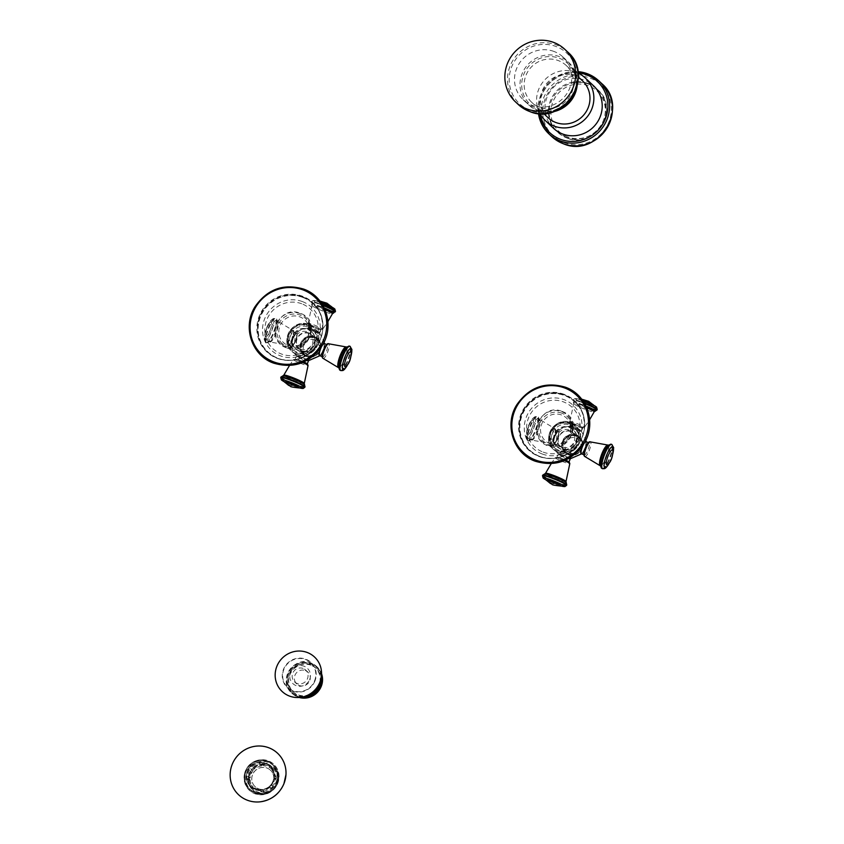 <?xml version="1.0" encoding="UTF-8"?>
<svg xmlns="http://www.w3.org/2000/svg" width="844" height="844" viewBox="0 0 844 844"><rect width="100%" height="100%" fill="white"/><g stroke="black" fill="none" stroke-linecap="round" stroke-linejoin="round"><path stroke-width="0.63" stroke-dasharray="4.22 3.17" d="M310.961 665.22A16.437 15.846 -46.7 0 0 289.914 674.789A16.437 15.846 -46.7 0 0 298.702 695.54A16.437 15.846 133.3 0 0 319.749 685.972A16.437 15.846 133.3 0 0 310.961 665.22M319.728 682.564A16.437 15.846 133.3 0 0 310.128 664.428A16.437 15.846 -46.7 0 0 289.081 673.997A16.437 15.846 -46.7 0 0 297.869 694.76A16.437 15.846 133.3 0 0 307.902 695.118M305.349 670.537A8.113 7.818 133.3 0 1 308.978 682.152A8.113 7.818 133.3 0 1 299.303 685.507A8.113 7.818 -46.7 0 1 295.674 673.881A8.113 7.818 -46.7 0 1 305.349 670.537M303.123 668.437A8.113 7.818 -46.7 0 0 294.545 681.825A8.113 7.818 -46.7 0 0 306.752 680.064A8.113 7.818 -46.7 0 0 303.123 668.437M314.569 680.855A16.901 16.289 -46.7 0 0 305.528 659.512A16.901 16.289 -46.7 0 0 283.901 669.355A16.901 16.289 133.3 0 0 292.931 690.698A16.901 16.289 133.3 0 0 314.569 680.855M553.558 128.33A29.202 28.158 133.3 0 1 549.634 92.186A29.202 28.158 133.3 0 1 584.459 80.138A29.202 28.158 -46.7 0 1 593.596 85.824M539.917 113.581A29.202 28.158 133.3 0 1 544 80.718A29.202 28.158 133.3 0 1 576.114 72.278A29.202 28.158 -46.7 0 1 578.056 73.09M547.925 117.58A25.236 24.328 133.3 0 1 544.538 86.352A25.236 24.328 133.3 0 1 574.637 75.939A25.236 24.328 133.3 0 1 582.529 80.855M531.614 102.219A25.236 24.328 -46.7 0 1 528.228 70.98A25.236 24.328 -46.7 0 1 558.317 60.578A25.236 24.328 133.3 0 1 566.219 65.484A25.236 24.328 133.3 0 1 569.605 96.722A25.236 24.328 133.3 0 1 539.506 107.135A25.236 24.328 -46.7 0 1 531.614 102.219L543.663 113.56M554.023 51.473A29.202 28.158 -46.7 0 0 519.208 63.522A29.202 28.158 -46.7 0 0 523.122 99.666A29.202 28.158 -46.7 0 0 532.258 105.352A29.202 28.158 133.3 0 0 567.084 93.304A29.202 28.158 133.3 0 0 563.159 57.16A29.202 28.158 133.3 0 0 554.023 51.473M587.93 83.419A29.202 28.158 -46.7 0 0 553.115 95.467A29.202 28.158 -46.7 0 0 557.029 131.611A29.202 28.158 -46.7 0 0 566.166 137.298A29.202 28.158 -46.7 0 0 600.991 125.25A29.202 28.158 -46.7 0 0 597.067 89.105A29.202 28.158 -46.7 0 0 587.93 83.419M262.378 764.284L264.014 765.824A12.882 12.428 133.3 0 1 270.85 768.388L269.215 766.848A12.882 12.428 -46.7 0 0 262.378 764.284L262.473 763.219L264.067 765.202A13.515 13.029 133.3 0 0 261.524 765.308L259.952 764.379A12.882 12.428 -46.7 0 0 253.126 767.481L254.371 768.557A13.515 13.029 133.3 0 0 252.578 770.424L251.417 769.264A12.882 12.428 -46.7 0 0 248.611 776.216L247.556 776.153A13.968 13.472 133.3 0 1 250.594 768.62L252.578 770.424M261.587 765.919A12.882 12.428 133.3 0 0 254.761 769.021L254.371 768.557M264.014 765.824L264.067 765.202M262.473 763.219A13.968 13.472 133.3 0 1 269.89 766.004L270.998 767.048L270.85 768.388M271.24 767.892A13.515 13.029 133.3 0 1 273.045 769.622L272.57 770.034A12.882 12.428 133.3 0 1 275.418 776.765L273.783 775.225A12.882 12.428 -46.7 0 0 270.935 768.494L271.747 767.787L273.045 769.622M271.747 767.787A13.968 13.472 133.3 0 1 274.838 775.077L275.956 776.132L275.418 776.765M276.03 776.68A13.515 13.029 133.3 0 1 276.041 779.223L275.429 779.191A12.882 12.428 133.3 0 1 272.612 786.144L270.987 784.604A12.882 12.428 -46.7 0 0 273.794 777.651L274.849 777.714L276.041 779.223M274.849 777.714A13.968 13.472 133.3 0 1 271.8 785.247L272.612 786.144M273.097 786.524A13.515 13.029 133.3 0 1 271.304 788.391L270.903 787.927A12.882 12.428 133.3 0 1 264.088 791.028L262.452 789.488A12.882 12.428 -46.7 0 0 269.278 786.386L271.061 788.233A13.968 13.472 -46.7 0 0 272.918 786.291M269.953 787.178A13.968 13.472 133.3 0 1 262.558 790.543L263.666 791.588L264.088 791.028M264.151 791.64A13.515 13.029 133.3 0 1 261.608 791.746L261.661 791.123A12.882 12.428 133.3 0 1 254.825 788.56L253.189 787.019A12.882 12.428 -46.7 0 0 260.026 789.583L259.931 790.649L261.039 791.693A13.968 13.472 -46.7 0 0 263.666 791.588M259.931 790.649A13.968 13.472 133.3 0 1 252.514 787.874L253.633 788.918L254.825 788.56M254.434 789.056A13.515 13.029 133.3 0 1 252.63 787.325L253.105 786.914A12.882 12.428 133.3 0 1 250.257 780.183L248.621 778.643A12.882 12.428 -46.7 0 0 251.47 785.374L250.647 786.081L251.765 787.125A13.968 13.472 -46.7 0 0 253.633 788.918M250.647 786.081A13.968 13.472 133.3 0 1 247.566 778.79L250.257 780.183M249.634 780.267A13.515 13.029 133.3 0 1 249.634 777.725L250.246 777.757A12.882 12.428 133.3 0 1 253.052 770.804M270.555 770.277A11.267 10.867 133.3 0 0 252.609 774.644A11.267 10.867 -46.7 0 0 255.11 786.671A11.267 10.867 -46.7 0 0 273.055 782.304A11.267 10.867 133.3 0 0 270.555 770.277L270.491 770.213A11.267 10.867 133.3 0 1 272.992 782.24A11.267 10.867 -46.7 0 1 255.046 786.608L255.11 786.671M250.594 768.62L251.417 769.264M251.712 769.675A13.968 13.472 133.3 0 1 253.569 767.734M254.761 769.021L253.126 767.481M252.451 766.69A13.968 13.472 133.3 0 1 259.846 763.324L261.524 765.308M259.846 763.324L259.952 764.379M260.954 764.369A13.968 13.472 133.3 0 1 263.592 764.274M269.89 766.004L269.215 766.848M270.998 767.048A13.968 13.472 133.3 0 1 272.865 768.831M275.956 776.132A13.968 13.472 133.3 0 1 275.956 778.759M250.974 786.492A13.968 13.472 -46.7 0 1 247.872 771.574A13.968 13.472 133.3 0 1 274.194 777.155A13.968 13.472 133.3 0 1 273.234 781.08A13.968 13.472 -46.7 0 1 250.974 786.492L252.736 788.148M247.556 776.153L248.663 777.208A13.968 13.472 -46.7 0 0 248.674 779.835M247.387 771.247A14.242 13.726 -46.7 0 0 261.988 789.931A14.242 13.726 -46.7 0 0 273.234 780.943A14.274 13.768 133.3 0 1 250.52 786.481A14.274 13.768 133.3 0 1 247.355 771.237A14.274 13.768 133.3 0 1 270.101 765.708A14.274 13.768 133.3 0 1 273.266 780.953A14.242 13.726 133.3 0 0 263.676 762.396A14.242 13.726 133.3 0 0 247.387 771.247M253.506 789.298A14.274 13.768 -46.7 0 1 250.341 774.053A14.274 13.768 133.3 0 1 273.087 768.515A14.274 13.768 133.3 0 1 276.252 783.759A14.274 13.768 -46.7 0 1 253.506 789.298L250.52 786.481M272.253 764.442A16.669 16.078 133.3 0 0 245.699 770.91A16.669 16.078 -46.7 0 0 249.391 788.718A16.669 16.078 -46.7 0 0 275.956 782.251A16.669 16.078 133.3 0 0 272.253 764.442L273.54 765.656A16.669 16.078 133.3 0 1 277.243 783.464A16.669 16.078 -46.7 0 1 250.679 789.931C261.693 797.274 270.639 795.28 277.528 783.96C279.955 777.039 278.625 770.941 273.54 765.656A16.669 16.078 133.3 0 0 246.975 772.123A16.669 16.078 -46.7 0 0 250.679 789.931L249.391 788.718M276.199 782.346A16.943 16.331 -46.7 0 0 272.443 764.253A16.943 16.331 -46.7 0 0 245.446 770.815A16.943 16.331 -46.7 0 0 249.212 788.908A16.943 16.331 -46.7 0 0 276.199 782.346M245.361 771.194A17.84 17.207 133.3 0 1 268.202 760.803A17.84 17.207 133.3 0 1 277.75 783.337A17.84 17.207 -46.7 0 1 254.909 793.729A17.84 17.207 -46.7 0 1 245.361 771.194M271.8 785.247L270.987 784.604M275.429 779.191L273.794 777.651M270.903 787.927L269.278 786.386M262.558 790.543L262.452 789.488M261.039 791.693L261.608 791.746M261.661 791.123L260.026 789.583M252.514 787.874L253.189 787.019M251.765 787.125L252.63 787.325M253.105 786.914L251.47 785.374M247.566 778.79L248.621 778.643M248.663 777.208L249.634 777.725M250.246 777.757L248.611 776.216M274.838 775.077L273.783 775.225M272.57 770.034L270.935 768.494M255.046 786.608A11.267 10.867 -46.7 0 1 252.546 774.581A11.267 10.867 133.3 0 1 270.491 770.213M308.113 360.314A6.13 0.612 22 0 1 303.724 359.344A6.13 0.612 22 0 1 296.982 356.147A6.13 0.612 22 0 1 300.707 356.875A6.13 0.612 22 0 1 307.67 359.987M308.313 360.715L308.44 360.715A6.446 0.644 22 0 1 308.313 360.715A6.446 0.644 22 0 1 303.787 359.396A6.446 0.644 22 0 1 296.677 356.01A6.446 0.644 22 0 1 301.297 357.054A6.446 0.644 22 0 1 307.722 359.955M312.428 329.519A6.446 0.644 -158 0 0 307.912 328.2A6.446 0.644 -158 0 0 314.917 331.861A6.446 0.644 -158 0 0 319.549 332.905A6.446 0.644 -158 0 0 312.428 329.519M309.242 333.085A9.769 9.421 -46.7 0 0 296.74 338.771A9.769 9.421 -46.7 0 0 301.962 351.115A9.769 9.421 133.3 0 0 314.464 345.418A9.769 9.421 133.3 0 0 309.242 333.085M295.811 340.554A6.446 1.583 110.5 0 0 297.267 334.424A6.446 1.583 110.5 0 0 295.527 334.161A6.446 1.583 110.5 0 0 293.322 338.212A6.446 1.583 110.5 0 0 291.855 343.941A6.446 1.583 110.5 0 0 293.1 345.122A6.446 1.583 110.5 0 0 295.811 340.554M323.99 343.54A6.446 1.583 -69.5 0 1 324.36 344.974A6.446 1.583 -69.5 0 1 322.904 350.714A6.446 1.583 -69.5 0 1 320.688 354.754A6.446 1.583 -69.5 0 1 319.475 355.598M320.456 348.245A6.446 1.583 -69.5 0 1 323.284 343.666M309.073 333.496A9.316 8.989 -46.7 0 0 299.209 348.878A9.316 8.989 -46.7 0 0 302.131 350.693A9.316 8.989 133.3 0 0 311.995 335.311A9.316 8.989 133.3 0 0 309.073 333.496M300.39 349.057A9.316 8.989 -46.7 0 0 310.254 333.675A9.316 8.989 -46.7 0 0 296.223 335.712A9.316 8.989 -46.7 0 0 300.39 349.057M311.879 331.945A11.7 11.278 133.3 0 0 308.218 329.666A11.7 11.278 -46.7 0 0 295.843 348.973A11.7 11.278 -46.7 0 0 299.504 351.252A11.7 11.278 133.3 0 0 311.879 331.945L311.331 331.418A11.7 11.278 133.3 0 1 298.945 350.724A11.7 11.278 -46.7 0 1 293.712 333.971A11.7 11.278 -46.7 0 1 307.67 329.139A11.7 11.278 133.3 0 1 311.331 331.418M299.863 313.514A18.199 17.555 -46.7 0 0 276.558 324.107A18.199 17.555 -46.7 0 0 286.295 347.095A18.199 17.555 -46.7 0 0 309.6 336.503A18.199 17.555 -46.7 0 0 299.863 313.514M301.719 303.756A27.23 26.259 -46.7 0 0 266.852 319.612A27.23 26.259 -46.7 0 0 281.421 354.005A27.23 26.259 133.3 0 0 316.289 338.149A27.23 26.259 133.3 0 0 301.719 303.756M308.113 328.601A6.13 0.612 -158 0 0 314.854 331.808A6.13 0.612 -158 0 0 319.232 332.779A6.13 0.612 -158 0 0 312.491 329.582A6.13 0.612 -158 0 0 308.113 328.601M309.126 325.162A6.488 0.644 22 0 1 308.999 324.929A6.488 0.644 22 0 1 314.506 326.47A6.488 0.644 22 0 1 320.91 329.571A6.488 0.644 22 0 1 321.036 329.793A6.488 0.644 22 0 1 315.529 328.263A6.488 0.644 22 0 1 309.126 325.162M301.973 343.497A9.368 9.041 -46.7 0 0 306.984 355.335A9.368 9.041 -46.7 0 0 318.979 349.88A9.368 9.041 -46.7 0 0 313.968 338.043A9.368 9.041 -46.7 0 0 301.973 343.497M323.579 343.782A6.13 1.509 -69.5 0 1 323.938 343.888A6.13 1.509 -69.5 0 1 322.841 350.65A6.13 1.509 -69.5 0 1 319.37 355.187A6.13 1.509 -69.5 0 1 319.317 355.134M320.678 347.939A6.13 1.509 -69.5 0 1 323.073 344.057M322.503 356.748A6.488 1.593 110.5 0 0 322.651 356.843A6.488 1.593 110.5 0 0 326.301 351.632A6.488 1.593 110.5 0 0 327.345 344.774A6.488 1.593 110.5 0 0 327.208 344.69A6.488 1.593 110.5 0 0 327.177 344.679M292.277 345.038A6.13 1.509 110.5 0 0 295.748 340.491A6.13 1.509 110.5 0 0 296.845 333.728A6.13 1.509 110.5 0 0 293.385 338.265A6.13 1.509 110.5 0 0 292.277 345.038M288.87 344.141A6.488 1.593 -69.5 0 1 289.914 337.283A6.488 1.593 -69.5 0 1 293.575 332.082A6.488 1.593 -69.5 0 1 293.712 332.167A6.488 1.593 -69.5 0 1 292.668 339.024A6.488 1.593 -69.5 0 1 289.017 344.225A6.488 1.593 -69.5 0 1 288.87 344.141M302.648 362.487A7.849 0.781 -158 0 0 293.533 359.607L296.349 359.185L303.84 361.971A6.488 0.644 -158 0 0 295.189 359.122A6.488 0.644 -158 0 0 295.316 359.344A6.488 0.644 -158 0 0 301.709 362.445A6.488 0.644 -158 0 0 307.216 363.986A6.488 0.644 -158 0 0 307.089 363.764M580.978 430.894A6.13 0.612 -158 0 0 574.226 427.697A6.13 0.612 -158 0 0 569.848 426.726A6.13 0.612 -158 0 0 576.6 429.923A6.13 0.612 -158 0 0 580.978 430.894M576.663 429.986A6.446 0.644 -158 0 0 581.284 431.02A6.446 0.644 -158 0 0 574.173 427.644A6.446 0.644 -158 0 0 569.647 426.325A6.446 0.644 -158 0 0 576.663 429.986M570.048 458.841L570.185 458.83A6.446 0.644 22 0 1 570.048 458.841A6.446 0.644 22 0 1 565.533 457.522A6.446 0.644 22 0 1 558.411 454.135A6.446 0.644 22 0 1 563.043 455.18A6.446 0.644 22 0 1 569.468 458.07M563.697 449.23A9.769 9.421 -46.7 0 0 576.209 443.543A9.769 9.421 -46.7 0 0 570.987 431.21A9.769 9.421 133.3 0 0 558.475 436.897A9.769 9.421 133.3 0 0 563.697 449.23M585.736 441.655A6.446 1.583 -69.5 0 1 586.095 443.089A6.446 1.583 -69.5 0 1 584.639 448.829A6.446 1.583 -69.5 0 1 582.434 452.869A6.446 1.583 -69.5 0 1 581.21 453.713M582.202 446.36A6.446 1.583 -69.5 0 1 585.019 441.792M557.546 438.669A6.446 1.583 110.5 0 0 559.013 432.55A6.446 1.583 110.5 0 0 557.272 432.286A6.446 1.583 110.5 0 0 555.057 436.327A6.446 1.583 110.5 0 0 553.601 442.066A6.446 1.583 110.5 0 0 554.846 443.237A6.446 1.583 110.5 0 0 557.546 438.669M563.866 448.818A9.316 8.989 -46.7 0 0 573.73 433.436A9.316 8.989 -46.7 0 0 570.818 431.622A9.316 8.989 133.3 0 0 560.954 447.003A9.316 8.989 133.3 0 0 563.866 448.818M569.078 429.986A9.316 8.989 -46.7 0 0 559.213 445.358A9.316 8.989 -46.7 0 0 573.245 443.332A9.316 8.989 -46.7 0 0 569.078 429.986M557.589 447.098A11.7 11.278 133.3 0 0 561.249 449.367A11.7 11.278 -46.7 0 0 573.625 430.06A11.7 11.278 -46.7 0 0 569.964 427.792A11.7 11.278 133.3 0 0 557.589 447.098L557.029 446.571A11.7 11.278 133.3 0 1 569.405 427.264A11.7 11.278 -46.7 0 1 574.637 444.018A11.7 11.278 -46.7 0 1 560.69 448.85A11.7 11.278 133.3 0 1 557.029 446.571M548.041 445.221A18.199 17.555 -46.7 0 0 571.346 434.618A18.199 17.555 -46.7 0 0 561.608 411.629A18.199 17.555 -46.7 0 0 538.303 422.232A18.199 17.555 -46.7 0 0 548.041 445.221M543.167 452.131A27.23 26.259 -46.7 0 0 578.034 436.264A27.23 26.259 -46.7 0 0 563.465 401.881A27.23 26.259 133.3 0 0 528.597 417.738A27.23 26.259 133.3 0 0 543.167 452.131M569.848 458.429A6.13 0.612 22 0 1 565.469 457.459A6.13 0.612 22 0 1 558.728 454.262A6.13 0.612 22 0 1 562.442 454.99A6.13 0.612 22 0 1 569.405 458.102M564.393 460.613A7.849 0.781 -158 0 0 555.268 457.722L558.095 457.311L565.575 460.096A6.488 0.644 -158 0 0 556.924 457.248A6.488 0.644 -158 0 0 557.051 457.469A6.488 0.644 -158 0 0 563.454 460.571A6.488 0.644 -158 0 0 568.961 462.101A6.488 0.644 -158 0 0 568.835 461.879M580.725 447.995A9.368 9.041 -46.7 0 0 575.714 436.158A9.368 9.041 -46.7 0 0 563.708 441.623A9.368 9.041 -46.7 0 0 568.719 453.46A9.368 9.041 -46.7 0 0 580.725 447.995M554.023 443.153A6.13 1.509 110.5 0 0 557.483 438.616A6.13 1.509 110.5 0 0 558.591 431.843A6.13 1.509 110.5 0 0 555.12 436.39A6.13 1.509 110.5 0 0 554.023 443.153M550.615 442.267A6.488 1.593 -69.5 0 1 551.659 435.409A6.488 1.593 -69.5 0 1 555.31 430.197A6.488 1.593 -69.5 0 1 555.457 430.292A6.488 1.593 -69.5 0 1 554.413 437.15A6.488 1.593 -69.5 0 1 550.752 442.351A6.488 1.593 -69.5 0 1 550.615 442.267M585.325 441.908A6.13 1.509 -69.5 0 1 585.683 442.003A6.13 1.509 -69.5 0 1 584.576 448.776A6.13 1.509 -69.5 0 1 581.115 453.312A6.13 1.509 -69.5 0 1 581.062 453.26M582.413 446.054A6.13 1.509 -69.5 0 1 584.808 442.182M584.248 454.874A6.488 1.593 110.5 0 0 584.386 454.958A6.488 1.593 110.5 0 0 588.046 449.757A6.488 1.593 110.5 0 0 589.091 442.9A6.488 1.593 110.5 0 0 588.943 442.805A6.488 1.593 110.5 0 0 588.922 442.805M582.645 427.697A6.488 0.644 22 0 1 582.771 427.919A6.488 0.644 22 0 1 577.264 426.378A6.488 0.644 22 0 1 570.871 423.277A6.488 0.644 22 0 1 570.744 423.055A6.488 0.644 22 0 1 576.252 424.595A6.488 0.644 22 0 1 582.645 427.697M300.422 697.355A18.199 17.555 133.3 0 1 297.352 696.522A18.199 17.555 133.3 0 1 291.655 692.977L299.209 697.482A18.199 17.555 133.3 0 1 297.911 697.038A18.199 17.555 133.3 0 1 292.214 693.494A18.199 17.555 133.3 0 1 289.766 670.959A18.199 17.555 133.3 0 1 311.478 663.458A18.199 17.555 133.3 0 1 317.175 666.992A18.199 17.555 133.3 0 1 321.564 673.755M321.564 673.744L317.175 666.992L310.908 662.92C293.786 655.324 277.328 680.992 291.655 692.977A18.199 17.555 133.3 0 1 289.207 670.442A18.199 17.555 133.3 0 1 310.919 662.93A18.199 17.555 133.3 0 1 316.616 666.475A18.199 17.555 133.3 0 1 321.511 674.957M298.312 696.511A17.481 16.859 133.3 0 1 288.964 674.43A17.481 16.859 133.3 0 1 311.352 664.249A17.481 16.859 133.3 0 1 320.699 686.33A17.481 16.859 133.3 0 1 298.312 696.511M303.407 696.785A17.481 16.859 133.3 0 1 297.478 695.72A17.481 16.859 133.3 0 1 288.131 673.639A17.481 16.859 133.3 0 1 310.518 663.458A17.481 16.859 133.3 0 1 321.121 677.975M309.664 679.504A10.539 10.16 -46.7 0 0 304.03 666.201A10.539 10.16 -46.7 0 0 290.536 672.341A10.539 10.16 133.3 0 0 296.17 685.644A10.539 10.16 133.3 0 0 309.664 679.504M314.928 680.981A17.291 16.669 133.3 0 1 292.784 691.057A17.291 16.669 133.3 0 1 283.542 669.218A17.291 16.669 -46.7 0 1 305.676 659.153A17.291 16.669 -46.7 0 1 314.928 680.981M601.74 83.588A36.408 35.1 -46.7 0 0 590.346 76.509A36.408 35.1 -46.7 0 0 546.923 91.521A36.408 35.1 -46.7 0 0 551.807 136.591M564.014 142.615A34.963 33.718 -46.7 0 0 608.788 122.253A34.963 33.718 -46.7 0 0 590.083 78.102A34.963 33.718 -46.7 0 0 545.319 98.463A34.963 33.718 -46.7 0 0 564.014 142.615M538.44 113.476L539.896 97.334L548.262 83.24L561.84 74.04L577.866 71.624A36.408 35.1 -46.7 0 0 538.461 113.476M578.024 72.848A34.963 33.718 -46.7 0 0 539.664 113.571M538.567 109.456A27.757 26.765 -46.7 0 0 574.11 93.294A27.757 26.765 -46.7 0 0 559.266 58.247A27.757 26.765 -46.7 0 0 523.723 74.409A27.757 26.765 -46.7 0 0 538.567 109.456M577.074 86.077A29.202 28.158 -46.7 0 0 568.656 62.34A29.202 28.158 -46.7 0 0 559.519 56.654A29.202 28.158 -46.7 0 0 524.704 68.702A29.202 28.158 -46.7 0 0 528.618 104.846A29.202 28.158 -46.7 0 0 537.755 110.532A29.202 28.158 -46.7 0 0 552.809 111.83M530.243 110.342A34.604 33.37 133.3 0 1 511.738 66.644A34.604 33.37 133.3 0 1 556.038 46.494A34.604 33.37 133.3 0 1 574.553 90.192A34.604 33.37 133.3 0 1 530.243 110.342M518.153 104.392A36.049 34.762 133.3 0 1 513.31 59.766A36.049 34.762 133.3 0 1 556.301 44.901A36.049 34.762 133.3 0 1 567.579 51.917M566.936 138.015A29.202 28.158 -46.7 0 0 601.751 125.967A29.202 28.158 -46.7 0 0 597.837 89.823A29.202 28.158 -46.7 0 0 588.701 84.136A29.202 28.158 133.3 0 0 553.875 96.184A29.202 28.158 133.3 0 0 557.8 132.329A29.202 28.158 133.3 0 0 566.936 138.015M567.748 136.95A27.757 26.765 133.3 0 1 552.904 101.892A27.757 26.765 133.3 0 1 588.437 85.729A27.757 26.765 -46.7 0 1 603.291 120.787A27.757 26.765 -46.7 0 1 567.748 136.95M249.613 773.779A15.076 14.538 -46.7 0 0 257.673 792.811A15.076 14.538 -46.7 0 0 276.98 784.034A15.076 14.538 -46.7 0 0 268.909 765.002A15.076 14.538 -46.7 0 0 249.613 773.779M277.233 784.108A15.403 14.854 -46.7 0 0 268.993 764.653A15.403 14.854 -46.7 0 0 249.275 773.631A15.403 14.854 -46.7 0 0 257.515 793.075A15.403 14.854 -46.7 0 0 277.233 784.108M246.037 771.374A16.943 16.331 -46.7 0 0 249.803 789.467A16.943 16.331 -46.7 0 0 276.79 782.905A16.943 16.331 -46.7 0 0 273.034 764.801A16.943 16.331 -46.7 0 0 246.037 771.374M277.592 783.274A17.661 17.028 -46.7 0 0 268.139 760.971A17.661 17.028 -46.7 0 0 245.52 771.258A17.661 17.028 -46.7 0 0 254.972 793.56A17.661 17.028 -46.7 0 0 277.592 783.274M307.385 360.156A6.488 0.644 -158 0 0 300.749 357.223A6.488 0.644 -158 0 0 296.392 356.126A6.488 0.644 -158 0 0 296.518 356.347A6.488 0.644 -158 0 0 302.922 359.46A6.488 0.644 -158 0 0 308.429 360.989M306.446 356.611A10.772 10.392 133.3 0 1 300.686 343.002A10.772 10.392 133.3 0 1 314.474 336.735A10.772 10.392 133.3 0 1 320.235 350.334A10.772 10.392 133.3 0 1 306.446 356.611M308.545 326.966A14.063 13.557 133.3 0 1 316.067 344.721A14.063 13.557 133.3 0 1 298.069 352.908A14.063 13.557 133.3 0 1 290.547 335.152A14.063 13.557 133.3 0 1 308.545 326.966M308.936 324.581A16.226 15.646 133.3 0 1 314.01 327.736A16.226 15.646 133.3 0 1 316.183 347.812A16.226 15.646 133.3 0 1 296.845 354.512A16.226 15.646 133.3 0 1 291.771 351.347A16.226 15.646 133.3 0 1 289.587 331.27A16.226 15.646 133.3 0 1 308.936 324.581M296.814 354.48A16.226 15.646 133.3 0 1 291.729 351.315A16.226 15.646 133.3 0 1 289.555 331.238A16.226 15.646 133.3 0 1 308.904 324.55A16.226 15.646 133.3 0 1 313.979 327.704A16.226 15.646 133.3 0 1 316.152 347.781A16.226 15.646 133.3 0 1 296.814 354.48M308.187 325.119A15.245 14.707 133.3 0 1 316.342 344.373A15.245 14.707 133.3 0 1 296.824 353.246A15.245 14.707 133.3 0 1 288.669 333.992A15.245 14.707 133.3 0 1 308.187 325.119M307.522 325.71A14.285 13.778 133.3 0 1 315.16 343.772A14.285 13.778 133.3 0 1 289.376 345.027A14.285 13.778 133.3 0 1 307.522 325.71L307.554 325.721C308.092 325.436 308.609 326.259 309.094 328.2A15.54 14.992 -46.7 0 0 299.842 316.869A15.54 14.992 -46.7 0 0 279.944 325.921A15.54 14.992 -46.7 0 0 288.258 345.555A15.54 14.992 -46.7 0 0 291.94 346.42A15.54 14.992 -46.7 0 0 309.094 328.2C309.221 339.773 303.502 345.85 291.94 346.42L289.376 345.027C283.869 334.446 296.634 320.878 307.522 325.71M287.319 346.715A17.154 16.532 -46.7 0 0 309.273 336.735A17.154 16.532 -46.7 0 0 300.105 315.076A17.154 16.532 -46.7 0 0 278.14 325.056A17.154 16.532 -46.7 0 0 287.319 346.715M302.363 301.572A29.413 28.369 133.3 0 1 318.093 338.718A29.413 28.369 133.3 0 1 280.43 355.851A29.413 28.369 -46.7 0 1 264.689 318.705A29.413 28.369 -46.7 0 1 302.363 301.572M302.848 297.447A33.021 31.84 -46.7 0 0 260.564 316.669A33.021 31.84 -46.7 0 0 278.225 358.373A33.021 31.84 133.3 0 0 320.509 339.14A33.021 31.84 133.3 0 0 302.848 297.447M277.75 358.352A33.359 32.167 -46.7 0 0 320.467 338.929A33.359 32.167 -46.7 0 0 302.627 296.793A33.359 32.167 -46.7 0 0 259.91 316.226A33.359 32.167 -46.7 0 0 277.75 358.352M277.349 358.405A33.697 32.483 -46.7 0 0 320.498 338.782A33.697 32.483 -46.7 0 0 302.468 296.233A33.697 32.483 -46.7 0 0 259.33 315.856A33.697 32.483 -46.7 0 0 277.349 358.405M273.962 362.952A39.763 38.349 133.3 0 1 252.694 312.723A39.763 38.349 133.3 0 1 303.608 289.566A39.763 38.349 133.3 0 1 324.877 339.794A39.763 38.349 133.3 0 1 273.962 362.952M319.697 332.568A6.488 0.644 22 0 1 319.823 332.789A6.488 0.644 22 0 1 314.316 331.249A6.488 0.644 22 0 1 307.912 328.147A6.488 0.644 22 0 1 307.786 327.926A6.488 0.644 22 0 1 313.293 329.466A6.488 0.644 22 0 1 319.697 332.568M322.545 329.023A7.849 0.781 22 0 1 322.693 329.308A7.849 0.781 22 0 1 315.951 327.398A7.849 0.781 22 0 1 308.303 323.685A7.849 0.781 22 0 1 308.144 323.431A7.849 0.781 22 0 1 314.717 325.235A7.849 0.781 22 0 1 322.545 329.023M324.972 309.569A11.046 1.097 -158 0 0 311.953 305.475A11.046 1.097 -158 0 0 312.174 305.844A11.046 1.097 -158 0 0 323.009 311.098A11.046 1.097 -158 0 0 332.43 313.746M333.274 313.113L333.274 313.113A11.9 1.182 22 0 1 322.292 309.664A11.9 1.182 22 0 1 311.826 304.473A11.9 1.182 22 0 1 311.784 304.431A11.9 1.182 22 0 1 324.212 307.891M335.279 311.858A12.976 1.287 22 0 1 324.265 308.788A12.976 1.287 22 0 1 311.468 302.585A12.976 1.287 22 0 1 311.214 302.141A12.976 1.287 22 0 1 322.935 305.486M335.479 311.362A12.976 1.287 22 0 1 324.465 308.292A12.976 1.287 22 0 1 311.668 302.089A12.976 1.287 22 0 1 311.415 301.635A12.976 1.287 22 0 1 322.492 304.737M334.351 308.672A11.278 1.118 22 0 1 326.29 306.889A11.278 1.118 22 0 1 313.884 301.002A11.278 1.118 22 0 1 320.984 302.437L313.208 300.401L311.415 301.635L311.953 305.475L308.144 323.431L308.714 324.887C310.191 326.122 313.915 327.736 319.865 329.73L322.693 329.308L327.905 321.575M320.498 301.772A7.944 0.791 -158 0 0 317.302 301.002A7.944 0.791 -158 0 0 317.228 301.361A7.944 0.791 -158 0 0 325.731 305.412A7.944 0.791 -158 0 0 331.724 306.847M314.401 336.967A10.529 10.16 133.3 0 1 320.034 350.271A10.529 10.16 133.3 0 1 306.551 356.411A10.529 10.16 133.3 0 1 300.918 343.107A10.529 10.16 133.3 0 1 314.401 336.967M301.456 343.381A10.096 9.727 -46.7 0 0 303.692 354.163A10.096 9.727 -46.7 0 0 319.781 350.249A10.096 9.727 -46.7 0 0 317.534 339.478A10.096 9.727 -46.7 0 0 301.456 343.381M319.823 350.302A10.096 9.727 -46.7 0 0 317.587 339.52A10.096 9.727 -46.7 0 0 301.498 343.434A10.096 9.727 -46.7 0 0 303.745 354.216A10.096 9.727 -46.7 0 0 319.823 350.302M303.798 344.595A8.145 7.849 -46.7 0 0 308.155 354.87A8.145 7.849 -46.7 0 0 318.578 350.133A8.145 7.849 -46.7 0 0 314.221 339.847A8.145 7.849 -46.7 0 0 303.798 344.595M319.865 355.757A6.488 1.593 110.5 0 0 323.474 350.218A6.488 1.593 110.5 0 0 324.402 343.677M322.672 344.774A6.488 1.593 110.5 0 0 321.648 346.473M323.125 358.468A7.849 1.931 110.5 0 0 327.546 352.275A7.849 1.931 110.5 0 0 328.843 343.898A7.849 1.931 110.5 0 0 328.559 343.761M338.465 367.625L338.476 366.212A11.9 2.922 110.5 0 0 339.035 368.691A11.9 2.922 110.5 0 0 345.766 359.871A11.9 2.922 110.5 0 0 347.897 346.736A11.9 2.922 110.5 0 0 345.291 348.023L346.209 346.947A11.046 2.711 -69.5 0 1 346.525 347.127A11.046 2.711 -69.5 0 1 344.742 358.816A11.046 2.711 -69.5 0 1 338.518 367.657M340.406 370.421A12.976 3.186 110.5 0 0 347.707 360.019A12.976 3.186 110.5 0 0 349.796 346.304A12.976 3.186 110.5 0 0 349.743 346.262M340.902 370.611A12.976 3.186 110.5 0 0 348.203 360.198A12.976 3.186 110.5 0 0 350.292 346.483M347.823 364.291A11.278 2.775 110.5 0 0 351.083 355.619M351.188 353.467A7.944 1.952 -69.5 0 1 346.483 365.99C347.264 366.75 352.623 351.283 351.188 353.467M296.655 333.274A6.488 1.593 -69.5 0 1 295.611 340.132A6.488 1.593 -69.5 0 1 291.961 345.333A6.488 1.593 -69.5 0 1 291.813 345.249A6.488 1.593 -69.5 0 1 292.857 338.391A6.488 1.593 -69.5 0 1 296.518 333.18A6.488 1.593 -69.5 0 1 296.655 333.274M293.227 330.542A7.849 1.931 -69.5 0 1 292.045 338.602A7.849 1.931 -69.5 0 1 287.667 345.154A7.849 1.931 -69.5 0 1 287.371 345.017A7.849 1.931 -69.5 0 1 288.722 336.503A7.849 1.931 -69.5 0 1 293.163 330.489A7.849 1.931 -69.5 0 1 293.227 330.542M269.7 341.788A11.046 2.711 110.5 0 0 270.006 341.968A11.046 2.711 110.5 0 0 276.21 332.947A11.046 2.711 110.5 0 0 277.929 321.416A11.046 2.711 110.5 0 0 277.76 321.29A11.046 2.711 110.5 0 0 271.525 329.983A11.046 2.711 110.5 0 0 269.7 341.788M268.318 342.179A11.9 2.922 -69.5 0 1 270.46 329.044A11.9 2.922 -69.5 0 1 277.191 320.224A11.9 2.922 -69.5 0 1 277.739 322.703A11.9 2.922 -69.5 0 1 270.924 340.892A11.9 2.922 -69.5 0 1 268.318 342.179M266.419 342.611A12.976 3.186 -69.5 0 1 268.508 328.907A12.976 3.186 -69.5 0 1 275.809 318.494A12.976 3.186 -69.5 0 1 276.093 318.673A12.976 3.186 -69.5 0 1 274.005 332.388A12.976 3.186 -69.5 0 1 266.704 342.791A12.976 3.186 -69.5 0 1 266.419 342.611M265.923 342.432A12.976 3.186 -69.5 0 1 268.012 328.717A12.976 3.186 -69.5 0 1 275.323 318.304A12.976 3.186 -69.5 0 1 275.598 318.483A12.976 3.186 -69.5 0 1 273.519 332.198A12.976 3.186 -69.5 0 1 266.208 342.611A12.976 3.186 -69.5 0 1 265.923 342.432M273.34 319.443A11.278 2.775 -69.5 0 1 271.304 331.892A11.278 2.775 -69.5 0 1 264.932 340.248A11.278 2.775 -69.5 0 1 266.957 327.799A11.278 2.775 -69.5 0 1 273.34 319.443M265.406 336.883A7.944 1.952 110.5 0 0 269.901 331.006A7.944 1.952 110.5 0 0 271.325 322.239A7.944 1.952 110.5 0 0 269.732 322.925A7.944 1.952 110.5 0 0 265.037 335.458A7.944 1.952 110.5 0 0 265.406 336.883M289.46 365.536L293.533 359.607A7.849 0.781 -158 0 0 293.67 359.892A7.849 0.781 -158 0 0 301.498 363.68A7.849 0.781 -158 0 0 308.071 365.484M304.273 383.45A11.046 1.097 22 0 1 294.946 380.866A11.046 1.097 22 0 1 283.995 375.559A11.046 1.097 22 0 1 283.795 375.169M282.94 375.812L282.94 375.812A11.9 1.182 -158 0 0 282.793 376.35A11.9 1.182 -158 0 0 295.105 382.269A11.9 1.182 -158 0 0 304.61 384.716M280.947 377.057A12.976 1.287 -158 0 0 281.2 377.5A12.976 1.287 -158 0 0 293.997 383.714A12.976 1.287 -158 0 0 305.011 386.784M280.746 377.553A12.976 1.287 -158 0 0 280.999 378.007A12.976 1.287 -158 0 0 293.796 384.21A12.976 1.287 -158 0 0 304.8 387.28M298.913 387.923A7.944 0.791 22 0 1 291.623 385.645A7.944 0.791 22 0 1 284.586 382.153M284.449 381.847A11.278 1.118 -158 0 0 299.631 387.923M569.658 426.273A6.488 0.644 22 0 1 569.531 426.051A6.488 0.644 22 0 1 575.038 427.581A6.488 0.644 22 0 1 581.442 430.683A6.488 0.644 22 0 1 581.569 430.915A6.488 0.644 22 0 1 576.062 429.374A6.488 0.644 22 0 1 569.658 426.273M576.22 434.85A10.772 10.392 133.3 0 1 581.98 448.459A10.772 10.392 133.3 0 1 568.181 454.737A10.772 10.392 133.3 0 1 562.42 441.127A10.772 10.392 133.3 0 1 576.22 434.85M559.804 451.023A14.063 13.557 133.3 0 1 552.293 433.267A14.063 13.557 133.3 0 1 570.291 425.081A14.063 13.557 133.3 0 1 577.813 442.836A14.063 13.557 133.3 0 1 559.804 451.023M558.58 452.627A16.226 15.646 133.3 0 1 553.506 449.472A16.226 15.646 133.3 0 1 551.332 429.385A16.226 15.646 133.3 0 1 570.681 422.696A16.226 15.646 133.3 0 1 575.756 425.851A16.226 15.646 133.3 0 1 577.929 445.938A16.226 15.646 133.3 0 1 558.58 452.627M570.639 422.665A16.226 15.646 133.3 0 1 575.724 425.819A16.226 15.646 133.3 0 1 577.897 445.906A16.226 15.646 133.3 0 1 558.549 452.595A16.226 15.646 133.3 0 1 553.474 449.441A16.226 15.646 133.3 0 1 551.301 429.353A16.226 15.646 133.3 0 1 570.639 422.665M558.57 451.371A15.245 14.707 133.3 0 1 550.404 432.117A15.245 14.707 133.3 0 1 569.932 423.234A15.245 14.707 133.3 0 1 578.087 442.488A15.245 14.707 133.3 0 1 558.57 451.371M558.622 450.19A14.285 13.778 133.3 0 1 553.907 427.581A14.285 13.778 133.3 0 1 576.906 441.887A14.285 13.778 133.3 0 1 558.622 450.19M561.587 414.995A15.54 14.992 -46.7 0 0 541.679 424.047A15.54 14.992 -46.7 0 0 549.993 443.67A15.54 14.992 -46.7 0 0 553.685 444.535A15.54 14.992 -46.7 0 0 570.839 426.325A15.54 14.992 -46.7 0 0 561.587 414.995M561.84 413.191A17.154 16.532 -46.7 0 0 539.886 423.182A17.154 16.532 -46.7 0 0 549.054 444.841A17.154 16.532 -46.7 0 0 571.019 434.85A17.154 16.532 -46.7 0 0 561.84 413.191M542.175 453.977A29.413 28.369 133.3 0 1 526.434 416.82A29.413 28.369 133.3 0 1 564.098 399.697A29.413 28.369 -46.7 0 1 579.839 436.844A29.413 28.369 -46.7 0 1 542.175 453.977M539.97 456.488A33.021 31.84 -46.7 0 0 582.244 437.266A33.021 31.84 -46.7 0 0 564.583 395.562A33.021 31.84 133.3 0 0 522.309 414.794A33.021 31.84 133.3 0 0 539.97 456.488M564.362 394.918A33.359 32.167 -46.7 0 0 521.645 414.351A33.359 32.167 -46.7 0 0 539.495 456.477A33.359 32.167 -46.7 0 0 582.212 437.044A33.359 32.167 -46.7 0 0 564.362 394.918M564.214 394.348A33.697 32.483 -46.7 0 0 521.075 413.971A33.697 32.483 -46.7 0 0 539.094 456.52A33.697 32.483 -46.7 0 0 582.233 436.907A33.697 32.483 -46.7 0 0 564.214 394.348M565.353 387.691A39.763 38.349 133.3 0 1 586.622 437.909A39.763 38.349 133.3 0 1 535.708 461.067A39.763 38.349 133.3 0 1 514.429 410.849A39.763 38.349 133.3 0 1 565.353 387.691M569.12 458.271A6.488 0.644 -158 0 0 562.494 455.349A6.488 0.644 -158 0 0 558.137 454.251A6.488 0.644 -158 0 0 558.264 454.473A6.488 0.644 -158 0 0 564.668 457.575A6.488 0.644 -158 0 0 570.175 459.115M551.206 463.651L555.268 457.722A7.849 0.781 -158 0 0 555.415 458.018A7.849 0.781 -158 0 0 563.243 461.805A7.849 0.781 -158 0 0 569.816 463.599M566.007 481.565A11.046 1.097 22 0 1 556.692 478.981A11.046 1.097 22 0 1 545.741 473.684A11.046 1.097 22 0 1 545.53 473.294M544.675 473.927L544.675 473.927A11.9 1.182 -158 0 0 544.528 474.465A11.9 1.182 -158 0 0 556.85 480.384A11.9 1.182 -158 0 0 566.345 482.831M542.681 475.183A12.976 1.287 -158 0 0 542.935 475.626A12.976 1.287 -158 0 0 555.732 481.829A12.976 1.287 -158 0 0 566.746 484.899M542.481 475.678A12.976 1.287 -158 0 0 542.734 476.121A12.976 1.287 -158 0 0 555.531 482.325A12.976 1.287 -158 0 0 566.546 485.395M546.195 479.972A11.278 1.118 -158 0 0 561.365 486.038M560.659 486.038A7.944 0.791 22 0 1 553.369 483.76A7.944 0.791 22 0 1 546.321 480.278M568.286 454.526A10.529 10.16 133.3 0 1 562.653 441.222A10.529 10.16 133.3 0 1 576.146 435.093A10.529 10.16 133.3 0 1 581.78 448.396A10.529 10.16 133.3 0 1 568.286 454.526M581.516 448.375A10.096 9.727 -46.7 0 0 579.279 437.593A10.096 9.727 -46.7 0 0 563.191 441.507A10.096 9.727 -46.7 0 0 565.438 452.289A10.096 9.727 -46.7 0 0 581.516 448.375M563.243 441.549A10.096 9.727 -46.7 0 0 565.48 452.331A10.096 9.727 -46.7 0 0 581.569 448.417A10.096 9.727 -46.7 0 0 579.322 437.635A10.096 9.727 -46.7 0 0 563.243 441.549M580.324 448.248A8.145 7.849 -46.7 0 0 575.967 437.973A8.145 7.849 -46.7 0 0 565.543 442.71A8.145 7.849 -46.7 0 0 569.9 452.996A8.145 7.849 -46.7 0 0 580.324 448.248M558.401 431.389A6.488 1.593 -69.5 0 1 557.356 438.247A6.488 1.593 -69.5 0 1 553.706 443.459A6.488 1.593 -69.5 0 1 553.558 443.364A6.488 1.593 -69.5 0 1 554.603 436.506A6.488 1.593 -69.5 0 1 558.253 431.305A6.488 1.593 -69.5 0 1 558.401 431.389M554.962 428.668A7.849 1.931 -69.5 0 1 553.791 436.728A7.849 1.931 -69.5 0 1 549.402 443.279A7.849 1.931 -69.5 0 1 549.117 443.142A7.849 1.931 -69.5 0 1 550.467 434.618A7.849 1.931 -69.5 0 1 554.898 428.615A7.849 1.931 -69.5 0 1 554.962 428.668M531.435 439.914A11.046 2.711 110.5 0 0 531.752 440.083A11.046 2.711 110.5 0 0 537.944 431.062A11.046 2.711 110.5 0 0 539.675 419.531A11.046 2.711 110.5 0 0 539.495 419.415A11.046 2.711 110.5 0 0 533.271 428.098A11.046 2.711 110.5 0 0 531.435 439.914M530.064 440.304A11.9 2.922 -69.5 0 1 532.195 427.159A11.9 2.922 -69.5 0 1 538.926 418.35A11.9 2.922 -69.5 0 1 539.485 420.829A11.9 2.922 -69.5 0 1 532.669 439.007A11.9 2.922 -69.5 0 1 530.064 440.304M528.165 440.737A12.976 3.186 -69.5 0 1 530.243 427.022A12.976 3.186 -69.5 0 1 537.554 416.609A12.976 3.186 -69.5 0 1 537.839 416.788A12.976 3.186 -69.5 0 1 535.75 430.503A12.976 3.186 -69.5 0 1 528.439 440.916A12.976 3.186 -69.5 0 1 528.165 440.737M527.669 440.557A12.976 3.186 -69.5 0 1 529.758 426.842A12.976 3.186 -69.5 0 1 537.058 416.43A12.976 3.186 -69.5 0 1 537.343 416.609A12.976 3.186 -69.5 0 1 535.254 430.324A12.976 3.186 -69.5 0 1 527.954 440.737A12.976 3.186 -69.5 0 1 527.669 440.557M535.075 417.569A11.278 2.775 -69.5 0 1 533.049 430.018A11.278 2.775 -69.5 0 1 526.667 438.374A11.278 2.775 -69.5 0 1 528.703 425.914A11.278 2.775 -69.5 0 1 535.075 417.569M527.152 435.008A7.944 1.952 110.5 0 0 531.636 429.121A7.944 1.952 110.5 0 0 533.07 420.354A7.944 1.952 110.5 0 0 531.467 421.05A7.944 1.952 110.5 0 0 526.772 433.573A7.944 1.952 110.5 0 0 527.152 435.008M581.611 453.882A6.488 1.593 110.5 0 0 585.219 448.343A6.488 1.593 110.5 0 0 586.137 441.792M584.417 442.889A6.488 1.593 110.5 0 0 583.383 444.598M584.871 456.583A7.849 1.931 110.5 0 0 589.291 450.39A7.849 1.931 110.5 0 0 590.589 442.013A7.849 1.931 110.5 0 0 590.294 441.887M600.2 465.751L600.211 464.337A11.9 2.922 110.5 0 0 600.77 466.816A11.9 2.922 110.5 0 0 607.501 457.997A11.9 2.922 110.5 0 0 609.642 444.851A11.9 2.922 110.5 0 0 607.036 446.149L607.954 445.073A11.046 2.711 -69.5 0 1 608.26 445.252A11.046 2.711 -69.5 0 1 606.477 456.931A11.046 2.711 -69.5 0 1 600.263 465.772M602.152 468.547A12.976 3.186 110.5 0 0 609.452 458.134A12.976 3.186 110.5 0 0 611.541 444.419A12.976 3.186 110.5 0 0 611.489 444.377M602.637 468.726A12.976 3.186 110.5 0 0 609.948 458.324A12.976 3.186 110.5 0 0 612.027 444.609M609.568 462.417A11.278 2.775 110.5 0 0 612.818 453.734M612.923 451.582A7.944 1.952 -69.5 0 1 608.229 464.116C609.009 464.865 614.358 449.398 612.923 451.582M570.048 421.81A7.849 0.781 22 0 1 569.89 421.557A7.849 0.781 22 0 1 576.463 423.361A7.849 0.781 22 0 1 584.291 427.148A7.849 0.781 22 0 1 584.428 427.433A7.849 0.781 22 0 1 577.686 425.524A7.849 0.781 22 0 1 570.048 421.81M586.707 407.694A11.046 1.097 -158 0 0 573.688 403.59A11.046 1.097 -158 0 0 573.909 403.959A11.046 1.097 -158 0 0 584.744 409.224A11.046 1.097 -158 0 0 594.165 411.872M595.02 411.228L595.009 411.228A11.9 1.182 22 0 1 584.037 407.779A11.9 1.182 22 0 1 573.572 402.588A11.9 1.182 22 0 1 573.53 402.546A11.9 1.182 22 0 1 585.947 406.006M597.014 409.984A12.976 1.287 22 0 1 586 406.913A12.976 1.287 22 0 1 573.203 400.7A12.976 1.287 22 0 1 572.949 400.256A12.976 1.287 22 0 1 584.681 403.611M597.214 409.477A12.976 1.287 22 0 1 586.211 406.407A12.976 1.287 22 0 1 573.414 400.204A12.976 1.287 22 0 1 573.16 399.761A12.976 1.287 22 0 1 584.238 402.852M596.096 406.797A11.278 1.118 22 0 1 588.036 405.014A11.278 1.118 22 0 1 575.629 399.128A11.278 1.118 22 0 1 582.719 400.552L574.954 398.516L573.16 399.761L573.688 403.59L569.89 421.557L570.46 423.013C571.937 424.247 575.65 425.851 581.611 427.855L584.428 427.433L589.65 419.69M582.233 399.887A7.944 0.791 -158 0 0 579.037 399.117A7.944 0.791 -158 0 0 578.963 399.476A7.944 0.791 -158 0 0 587.477 403.537A7.944 0.791 -158 0 0 593.459 404.972M294.545 681.825L296.772 683.925M305.665 670.02L307.891 672.119M566.219 65.484L578.256 76.836M523.122 99.666L528.618 104.846L537.786 110.553L552.577 111.904M577.127 85.835L575.65 73.017L568.656 62.34L563.159 57.16M597.067 89.105L597.837 89.823C620.825 109.055 594.44 150.221 566.968 138.036L557.029 131.611M271.895 767.818L270.133 766.162M273.087 768.515L270.101 765.708M272.443 764.253L273.034 764.801C262.104 757.606 253.116 759.8 246.058 771.395C243.61 778.326 244.865 784.35 249.803 789.467L249.212 788.908M308.218 360.388C305.222 358.078 293.163 354.227 296.392 356.126L295.189 359.122M307.912 328.2C302.901 328.369 298.776 330.352 295.527 334.161M296.677 356.01C293.396 352.655 291.792 348.635 291.855 343.941M319.549 332.905L324.159 341.904M324.349 343.613L324.36 344.974M319.792 355.767L320.688 354.754M310.254 333.675L311.995 335.311M295.843 348.973L295.284 348.445M296.888 354.533C312.185 361.306 326.807 338.476 314.01 327.736L308.851 324.518C293.554 317.745 278.931 340.575 291.729 351.315L296.888 354.533M286.411 347.802C264.024 340.586 278.752 303.998 300.253 313.282C322.64 320.498 307.912 357.086 286.411 347.802M302.722 296.793C320.298 305.433 326.354 319.38 320.889 338.655C311.658 357.033 297.32 363.68 277.876 358.573C260.3 349.933 254.244 335.986 259.709 316.711C268.941 298.333 283.278 291.697 302.722 296.793M302.542 296.803C317.618 303.671 324.159 315.508 322.186 332.314C319.169 352.201 295.833 365.747 277.665 358.194C262.589 351.326 256.048 339.488 258.021 322.682C261.039 302.796 284.375 289.249 302.542 296.803M297.478 347.243L299.209 348.878M321.036 329.793L319.823 332.789L316.7 332.462L307.997 328.538L308.999 324.929M331.977 307.111L332.515 307.554C335.543 308.155 312.153 298.913 316.194 300.96L319.96 301.065M303.692 354.163C300.738 351.093 299.979 347.496 301.445 343.36C305.633 336.461 310.993 335.163 317.534 339.478L317.587 339.52C320.572 342.632 321.342 346.262 319.876 350.397C315.709 357.286 310.339 358.552 303.745 354.216L303.692 354.163M323.147 343.93L320.646 347.981M326.681 344.489L327.208 344.69M322.123 356.643L322.651 356.843M351.041 355.915L347.992 364.049M293.575 332.082L296.772 333.338C299.251 329.825 293.68 348.604 291.961 345.333L289.017 344.225M287.667 345.154C289.756 346.916 296.423 333.391 293.374 330.669L277.56 321.131L277.739 322.703L276.653 319.021L275.323 318.304C270.164 317.207 262.431 332.768 265.364 342.084L266.704 342.791L270.924 340.892L269.763 341.957L287.667 345.154M269.732 322.925C270.08 320.34 263.95 335.511 265.037 335.458C264.689 331.65 266.261 327.472 269.732 322.925M299.145 387.744L283.806 381.435M299.588 387.923L284.048 381.636M582.771 427.919L581.569 430.915L578.446 430.577L569.742 426.653L570.744 423.055M581.527 453.893L582.434 452.869M581.284 431.02L585.905 440.019M586.084 441.739L586.095 443.089M558.411 454.135C555.141 450.78 553.527 446.761 553.601 442.066M569.647 426.325C564.647 426.484 560.511 428.467 557.272 432.286M559.213 445.358L560.954 447.003M573.625 430.06L573.065 429.543M553.506 449.472L558.633 452.658C573.931 459.431 588.553 436.601 575.756 425.851L570.597 422.633C555.299 415.86 540.677 438.701 553.474 449.441L553.506 449.472M569.267 423.836C558.369 419.004 545.614 432.571 551.121 443.142L553.685 444.535C565.237 443.965 570.955 437.899 570.839 426.325C570.354 424.384 569.837 423.561 569.299 423.846L569.299 423.846M561.988 411.397C584.375 418.613 569.658 455.201 548.157 445.917C525.77 438.701 540.487 402.113 561.988 411.397M539.611 456.688C522.046 448.058 515.99 434.101 521.455 414.837C530.676 396.448 545.024 389.812 564.467 394.918C582.043 403.548 588.099 417.506 582.634 436.77C573.403 455.159 559.066 461.795 539.611 456.688M539.4 456.319C524.335 449.441 517.783 437.603 519.767 420.808C522.784 400.911 546.121 387.364 564.288 394.918C579.353 401.797 585.905 413.634 583.921 430.44C580.915 450.327 557.567 463.873 539.4 456.319M571.989 431.801L573.73 433.436M569.964 458.503C566.968 456.203 554.909 452.342 558.137 454.251L556.924 457.248M561.334 486.038L545.783 479.761M560.88 485.87L545.54 479.55M563.18 441.486C567.368 434.586 572.738 433.288 579.279 437.593L579.322 437.635C582.318 440.747 583.088 444.377 581.621 448.523C577.454 455.401 572.074 456.678 565.48 452.331L565.438 452.289C562.473 449.219 561.724 445.611 563.18 441.486M555.31 430.197L558.506 431.463C560.986 427.94 555.415 446.729 553.706 443.459L550.752 442.351M549.402 443.279C551.491 445.041 558.169 431.506 555.12 428.784L539.305 419.257L539.485 420.829L538.398 417.147L537.058 416.43C531.899 415.322 524.166 430.883 527.11 440.199L528.439 440.916L532.669 439.007L531.498 440.072L549.402 443.279M531.467 421.05C531.826 418.466 525.696 433.637 526.772 433.573C526.434 429.765 527.996 425.587 531.467 421.05M584.881 442.045L582.381 446.107M588.416 442.615L588.943 442.805M612.786 454.03L609.737 462.174M593.722 405.226L594.25 405.669C597.288 406.27 573.888 397.039 577.94 399.075L581.695 399.191"/><path stroke-width="1.27" d="M319.728 682.564A16.437 15.846 133.3 0 1 307.902 695.118M319.823 682.332A23.643 22.799 133.3 0 1 289.545 696.1A23.643 22.799 133.3 0 1 276.895 666.243A23.643 22.799 -46.7 0 1 307.174 652.465A23.643 22.799 -46.7 0 1 319.823 682.332M545.203 120.47A29.202 28.158 133.3 0 0 554.339 126.157A29.202 28.158 -46.7 0 0 589.165 114.109A29.202 28.158 -46.7 0 0 585.251 77.965L593.596 85.824A29.202 28.158 -46.7 0 1 597.51 121.969A29.202 28.158 -46.7 0 1 562.695 134.017A29.202 28.158 133.3 0 1 553.558 128.33L545.203 120.47A29.202 28.158 133.3 0 1 539.917 113.581M585.251 77.965A29.202 28.158 -46.7 0 0 578.056 73.09M578.256 76.836L582.529 80.855A25.236 24.328 133.3 0 1 585.915 112.083A25.236 24.328 133.3 0 1 555.816 122.496A25.236 24.328 133.3 0 1 547.925 117.58L543.663 113.56M515.505 101.902A36.049 34.762 -46.7 0 1 510.673 57.276A36.049 34.762 -46.7 0 1 553.653 42.411A36.049 34.762 133.3 0 1 564.942 49.427A36.049 34.762 133.3 0 1 569.774 94.053A36.049 34.762 133.3 0 1 526.783 108.918A36.049 34.762 -46.7 0 1 515.505 101.902L518.153 104.392L529.462 111.429A36.049 34.762 133.3 0 1 518.153 104.392M260.363 801.8A28.474 27.462 -46.7 0 1 232.227 764.305A28.474 27.462 133.3 0 1 264.288 746.486A28.474 27.462 133.3 0 1 285.968 774.613A28.474 27.462 133.3 0 1 283.922 783.686A28.474 27.462 -46.7 0 1 260.363 801.8C271.483 800.091 279.322 794.098 283.901 783.833L285.968 774.613M307.385 360.156A6.488 0.644 -158 0 1 308.303 360.768A6.488 0.644 -158 0 1 308.429 360.989L307.67 359.987A6.13 0.612 22 0 1 308.113 360.314M307.722 359.955A6.446 0.644 22 0 1 308.44 360.704L319.792 355.767M320.646 347.981L319.275 352.275L319.454 355.577A6.446 1.583 -69.5 0 1 320.414 348.361A6.446 1.583 -69.5 0 1 320.456 348.245M323.284 343.666A6.446 1.583 -69.5 0 1 323.99 343.54M319.317 355.134A6.13 1.509 -69.5 0 1 320.678 347.939M327.177 344.679A6.488 1.593 110.5 0 0 323.537 349.933A6.488 1.593 110.5 0 0 322.503 356.748M307.089 363.764A6.488 0.644 -158 0 0 303.829 361.981L307.501 364.028L308.071 365.484A7.849 0.781 -158 0 0 307.912 365.23A7.849 0.781 -158 0 0 302.648 362.487M569.468 458.07A6.446 0.644 22 0 1 570.185 458.819L581.527 453.893M582.381 446.107L581.02 450.39L581.189 453.692A6.446 1.583 -69.5 0 1 582.149 446.487A6.446 1.583 -69.5 0 1 582.202 446.36M585.019 441.792A6.446 1.583 -69.5 0 1 585.736 441.655M568.835 461.879A6.488 0.644 -158 0 0 565.575 460.096L569.246 462.143L569.816 463.599A7.849 0.781 -158 0 0 569.658 463.356A7.849 0.781 -158 0 0 564.393 460.613M581.062 453.26A6.13 1.509 -69.5 0 1 582.413 446.054M588.922 442.805A6.488 1.593 110.5 0 0 585.272 448.058A6.488 1.593 110.5 0 0 584.248 454.874M321.564 673.755A18.199 17.555 133.3 0 1 317.471 692.28A18.199 17.555 133.3 0 1 299.219 697.471L308.999 697.471L317.492 692.302L322.144 683.513L321.564 673.744M321.511 674.957A18.199 17.555 133.3 0 1 300.422 697.355M321.121 677.975A17.481 16.859 133.3 0 1 303.407 696.785M601.74 83.588C630.394 107.557 597.478 158.894 563.233 143.702L551.807 136.591A36.408 35.1 -46.7 0 0 563.201 143.68A36.408 35.1 -46.7 0 0 606.625 128.668A36.408 35.1 -46.7 0 0 601.74 83.588L598.818 80.845A36.408 35.1 -46.7 0 0 587.424 73.755M538.461 113.476A36.408 35.1 -46.7 0 0 548.885 133.848A36.408 35.1 -46.7 0 0 560.279 140.927A36.408 35.1 -46.7 0 0 603.703 125.914A36.408 35.1 -46.7 0 0 598.818 80.845L587.392 73.734A36.408 35.1 -46.7 0 0 577.866 71.645L587.392 73.734M539.664 113.571A34.963 33.718 -46.7 0 0 560.543 139.334A34.963 33.718 -46.7 0 0 605.306 118.972A34.963 33.718 -46.7 0 0 586.612 74.821A34.963 33.718 -46.7 0 0 578.024 72.848M552.809 111.83A29.202 28.158 -46.7 0 0 577.074 86.077M567.579 51.917A36.049 34.762 133.3 0 1 572.422 96.543A36.049 34.762 133.3 0 1 529.431 111.408C563.37 126.473 595.948 75.644 567.579 51.917L564.942 49.427M273.867 361.949A39.056 37.653 133.3 0 1 252.978 312.628A39.056 37.653 133.3 0 1 302.975 289.882A39.056 37.653 133.3 0 1 323.864 339.204A39.056 37.653 133.3 0 1 273.867 361.949M327.905 321.575L332.43 313.746A11.046 1.097 -158 0 0 332.219 313.356A11.046 1.097 -158 0 0 324.972 309.569M324.212 307.891A11.9 1.182 22 0 1 333.433 312.565A11.9 1.182 22 0 1 333.274 313.113L335.479 311.362L334.825 308.988L320.973 302.437A11.278 1.118 22 0 1 334.351 308.672M322.935 305.486A12.976 1.287 22 0 1 335.026 311.415A12.976 1.287 22 0 1 335.279 311.858M322.492 304.737A12.976 1.287 22 0 1 335.226 310.919A12.976 1.287 22 0 1 335.479 311.362M331.724 306.847A7.944 0.791 -158 0 0 331.692 306.815A7.944 0.791 -158 0 0 331.639 306.762A7.944 0.791 -158 0 0 320.498 301.772M321.648 346.473A6.488 1.593 110.5 0 0 319.559 355.651A6.488 1.593 110.5 0 0 319.707 355.735A6.488 1.593 110.5 0 0 319.865 355.757M324.402 343.677A6.488 1.593 110.5 0 0 324.254 343.582A6.488 1.593 110.5 0 0 322.672 344.774M338.518 367.657A11.046 2.711 -69.5 0 1 338.465 367.625A11.046 2.711 -69.5 0 1 338.286 367.509A11.046 2.711 -69.5 0 1 340.016 355.968A11.046 2.711 -69.5 0 1 346.209 346.947L328.559 343.761A7.849 1.931 110.5 0 0 324.17 350.313A7.849 1.931 110.5 0 0 322.999 358.373A7.849 1.931 110.5 0 0 323.062 358.426A7.849 1.931 110.5 0 0 323.125 358.468M349.743 346.262A12.976 3.186 110.5 0 0 349.522 346.124L345.291 348.023A11.9 2.922 110.5 0 0 338.476 366.212L339.562 369.894L340.902 370.611A12.976 3.186 110.5 0 1 340.617 370.432A12.976 3.186 110.5 0 1 342.706 356.717A12.976 3.186 110.5 0 1 350.007 346.304L349.522 346.124A12.976 3.186 110.5 0 0 342.21 356.537A12.976 3.186 110.5 0 0 340.121 370.252A12.976 3.186 110.5 0 0 340.406 370.421M350.292 346.483A12.976 3.186 110.5 0 0 350.007 346.304L351.916 349.5L351.041 355.915M351.083 355.619A11.278 2.775 110.5 0 0 351.294 348.667A11.278 2.775 110.5 0 0 344.911 357.023A11.278 2.775 110.5 0 0 342.886 369.472A11.278 2.775 110.5 0 0 347.823 364.291M350.809 352.032A7.944 1.952 -69.5 0 1 351.188 353.467L351.188 353.467C350.819 359.164 349.247 363.342 346.483 365.99A7.944 1.952 -69.5 0 1 344.89 366.686A7.944 1.952 -69.5 0 1 346.325 357.919A7.944 1.952 -69.5 0 1 350.809 352.032M289.46 365.536L283.795 375.169A11.046 1.097 22 0 1 293.216 377.817A11.046 1.097 22 0 1 304.051 383.081A11.046 1.097 22 0 1 304.273 383.45L304.441 384.495A11.9 1.182 -158 0 0 304.389 384.442A11.9 1.182 -158 0 0 293.923 379.262A11.9 1.182 -158 0 0 282.951 375.812L280.947 377.057A12.976 1.287 -158 0 1 291.95 380.127A12.976 1.287 -158 0 1 304.747 386.33A12.976 1.287 -158 0 1 305.011 386.784L304.431 384.484A11.9 1.182 -158 0 1 304.61 384.716M305.011 386.784L304.8 387.28A12.976 1.287 -158 0 0 304.547 386.837A12.976 1.287 -158 0 0 291.75 380.623A12.976 1.287 -158 0 0 280.746 377.553L280.947 377.057M299.631 387.923A11.278 1.118 -158 0 0 302.331 387.913A11.278 1.118 -158 0 0 289.925 382.026A11.278 1.118 -158 0 0 281.864 380.243A11.278 1.118 -158 0 0 284.449 381.847M284.586 382.153A7.944 0.791 22 0 1 284.533 382.11A7.944 0.791 22 0 1 290.389 383.461A7.944 0.791 22 0 1 298.998 387.554A7.944 0.791 22 0 1 298.913 387.923L300.021 387.966L299.145 387.744M564.72 388.008A39.056 37.653 133.3 0 1 585.609 437.319A39.056 37.653 133.3 0 1 535.602 460.064A39.056 37.653 133.3 0 1 514.713 410.743A39.056 37.653 133.3 0 1 564.72 388.008M569.415 458.102L570.175 459.115A6.488 0.644 -158 0 0 570.048 458.893A6.488 0.644 -158 0 0 569.12 458.271M565.786 481.196A11.046 1.097 22 0 1 566.007 481.565L566.176 482.62A11.9 1.182 -158 0 0 566.134 482.568A11.9 1.182 -158 0 0 555.658 477.377A11.9 1.182 -158 0 0 544.686 473.927L545.53 473.294A11.046 1.097 22 0 1 554.951 475.942A11.046 1.097 22 0 1 565.786 481.196M545.783 479.761L543.135 478.052L542.481 475.678A12.976 1.287 -158 0 1 553.495 478.748A12.976 1.287 -158 0 1 566.292 484.952A12.976 1.287 -158 0 1 566.546 485.395L566.746 484.899A12.976 1.287 -158 0 0 566.493 484.456A12.976 1.287 -158 0 0 553.696 478.253A12.976 1.287 -158 0 0 542.681 475.183L544.686 473.927M566.345 482.831A11.9 1.182 -158 0 0 566.176 482.61L566.746 484.899M561.365 486.038A11.278 1.118 -158 0 0 564.077 486.038A11.278 1.118 -158 0 0 551.67 480.152A11.278 1.118 -158 0 0 543.61 478.358A11.278 1.118 -158 0 0 546.195 479.972M546.321 480.278A7.944 0.791 22 0 1 546.268 480.225A7.944 0.791 22 0 1 552.124 481.586A7.944 0.791 22 0 1 560.732 485.68A7.944 0.791 22 0 1 560.659 486.038L561.766 486.081L560.88 485.87M583.383 444.598A6.488 1.593 110.5 0 0 581.305 453.766A6.488 1.593 110.5 0 0 581.442 453.85A6.488 1.593 110.5 0 0 581.611 453.882M586.137 441.792A6.488 1.593 110.5 0 0 586 441.707A6.488 1.593 110.5 0 0 584.417 442.889M600.263 465.772A11.046 2.711 -69.5 0 1 600.2 465.751A11.046 2.711 -69.5 0 1 600.031 465.624A11.046 2.711 -69.5 0 1 601.751 454.093A11.046 2.711 -69.5 0 1 607.954 445.073L590.294 441.887A7.849 1.931 110.5 0 0 585.915 448.438A7.849 1.931 110.5 0 0 584.734 456.498A7.849 1.931 110.5 0 0 584.797 456.551A7.849 1.931 110.5 0 0 584.871 456.583M611.489 444.377A12.976 3.186 110.5 0 0 611.256 444.239L607.036 446.149A11.9 2.922 110.5 0 0 600.211 464.337L601.308 468.019L602.637 468.726A12.976 3.186 110.5 0 1 602.352 468.547A12.976 3.186 110.5 0 1 604.441 454.842A12.976 3.186 110.5 0 1 611.752 444.429L611.256 444.239A12.976 3.186 110.5 0 0 603.956 454.652A12.976 3.186 110.5 0 0 601.867 468.367A12.976 3.186 110.5 0 0 602.152 468.547M612.027 444.609A12.976 3.186 110.5 0 0 611.752 444.429L613.662 447.626L612.786 454.03M612.818 453.734A11.278 2.775 110.5 0 0 613.029 446.792A11.278 2.775 110.5 0 0 606.657 455.138A11.278 2.775 110.5 0 0 604.62 467.597A11.278 2.775 110.5 0 0 609.568 462.417M612.554 450.158A7.944 1.952 -69.5 0 1 612.923 451.582L612.923 451.582C612.554 457.29 610.993 461.468 608.229 464.116A7.944 1.952 -69.5 0 1 606.636 464.801A7.944 1.952 -69.5 0 1 608.06 456.034A7.944 1.952 -69.5 0 1 612.554 450.158M589.65 419.69L594.165 411.872A11.046 1.097 -158 0 0 593.954 411.482A11.046 1.097 -158 0 0 586.707 407.694M585.947 406.006A11.9 1.182 22 0 1 595.168 410.69A11.9 1.182 22 0 1 595.009 411.228L594.165 411.872M584.681 403.611A12.976 1.287 22 0 1 596.761 409.53A12.976 1.287 22 0 1 597.014 409.984L595.009 411.228M584.238 402.852A12.976 1.287 22 0 1 596.961 409.034A12.976 1.287 22 0 1 597.214 409.477L596.56 407.114L595.22 406.143L582.719 400.552A11.278 1.118 22 0 1 596.096 406.797M593.459 404.972A7.944 0.791 -158 0 0 593.427 404.93A7.944 0.791 -158 0 0 593.374 404.888A7.944 0.791 -158 0 0 582.233 399.887M551.807 136.591L548.885 133.848L538.44 113.476M577.127 85.835L569.173 102.926L552.577 111.904M324.159 341.904L324.349 343.613M273.688 363.152C251.776 355.746 242.186 326.828 254.972 306.794C267.263 289.133 283.457 283.225 303.566 289.07C325.489 296.476 335.079 325.394 322.292 345.428C310.001 363.089 293.807 368.997 273.688 363.152M332.43 313.746L333.285 313.113M319.96 301.065L326.934 303.186L332.515 307.554M319.454 355.577L322.651 356.843M327.208 344.69L324.254 343.582L323.147 343.93M338.602 367.731L322.841 358.246C319.792 355.535 326.459 341.999 328.559 343.761M347.992 364.049L344.468 369.429L342.959 370.516L340.902 370.611M308.429 360.989L307.216 363.986M308.071 365.484L304.273 383.45M284.048 381.636L281.39 379.927L280.746 377.553M283.806 381.435L288.701 385.413C291.992 386.236 286.781 386.626 298.913 387.923M304.8 387.28L303.101 388.514L299.588 387.923M283.795 375.169L282.94 375.812M585.905 440.019L586.084 441.739M565.311 387.185C587.234 394.591 596.813 423.509 584.027 443.554C571.747 461.214 555.542 467.112 535.434 461.278C513.511 453.872 503.931 424.954 516.718 404.909C528.998 387.248 545.203 381.34 565.311 387.185M570.175 459.115L568.961 462.101M569.816 463.599L566.007 481.565M545.53 473.294L551.206 463.651M566.546 485.395L564.847 486.629L561.334 486.038M545.54 479.55L550.446 483.538C553.738 484.361 548.526 484.751 560.659 486.038M581.189 453.692L584.386 454.958M588.943 442.805L586 441.707L584.881 442.045M600.348 465.846L584.586 456.372C581.537 453.65 588.205 440.125 590.294 441.887M609.737 462.174L606.214 467.544L604.694 468.631L602.637 468.726M581.695 399.191L588.679 401.301L594.25 405.669"/></g></svg>
